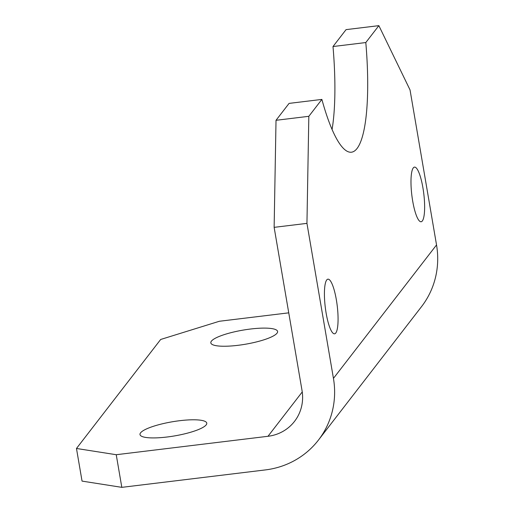 <?xml version="1.0" encoding="UTF-8"?>
<svg xmlns="http://www.w3.org/2000/svg" width="513" height="513" viewBox="0 0 513 513"><rect width="100%" height="100%" fill="white"/><g stroke="black" fill="none" stroke-linecap="round" stroke-linejoin="round"><path stroke-width="0.77" d="M422.34 220.949A27.522 6.021 -96.9 0 1 421.128 221.757A27.522 6.021 -96.9 0 1 412.228 198.133A27.522 6.021 -96.9 0 1 413.273 167.924A27.522 6.021 -96.9 0 1 414.491 167.116A27.522 6.021 -96.9 0 1 423.385 190.74A27.522 6.021 -96.9 0 1 422.34 220.949M335.778 333.008A27.522 6.021 -96.9 0 1 334.559 333.809A27.522 6.021 -96.9 0 1 325.665 310.185A27.522 6.021 -96.9 0 1 326.71 279.976A27.522 6.021 -96.9 0 1 327.929 279.168A27.522 6.021 -96.9 0 1 336.823 302.792A27.522 6.021 -96.9 0 1 335.778 333.008M140.575 432.837A33.871 7.156 -9.7 0 0 139.998 434.562A33.871 7.156 -9.7 0 0 170.823 436.505A33.871 7.156 -9.7 0 0 206.194 424.867A33.871 7.156 -9.7 0 0 206.771 423.148A33.871 7.156 -9.7 0 0 175.946 421.205A33.871 7.156 -9.7 0 0 140.575 432.837M211.401 341.158A33.871 7.156 -9.7 0 0 210.824 342.883A33.871 7.156 -9.7 0 0 241.649 344.826A33.871 7.156 -9.7 0 0 277.02 333.187A33.871 7.156 -9.7 0 0 277.597 331.469A33.871 7.156 -9.7 0 0 246.772 329.526A33.871 7.156 -9.7 0 0 211.401 341.158M267.985 436.287A42.335 40.335 37.7 0 0 294.52 421.378A42.335 40.335 37.7 0 0 302.029 390.515L274.134 227.349L276.02 120.298L289.075 103.395L321.882 99.413A127.012 27.779 -96.9 0 0 351.488 152.201A127.012 27.779 -96.9 0 0 365.807 42.547L378.863 25.65L410.034 89.922L436.531 244.932A84.677 80.669 37.7 0 1 421.513 306.659L318.426 440.103A84.677 80.669 -142.3 0 1 265.362 469.921L121.818 487.35L82.048 481.104L76.469 448.471L116.239 454.717L267.985 436.287L302.247 391.945M288.748 312.84L219.333 321.273L160.672 339.471L76.469 448.471M378.863 25.65L346.057 29.632L333.001 46.536A127.012 27.779 -96.9 0 1 332.078 129.449M321.882 99.413L308.826 116.31L306.947 223.367L333.444 378.376L436.531 244.932M116.239 454.717L121.818 487.35M318.426 440.103A84.677 80.669 -142.3 0 0 333.444 378.376M306.947 223.367L274.134 227.349M365.807 42.547L333.001 46.536M276.02 120.298L308.826 116.31"/></g></svg>
